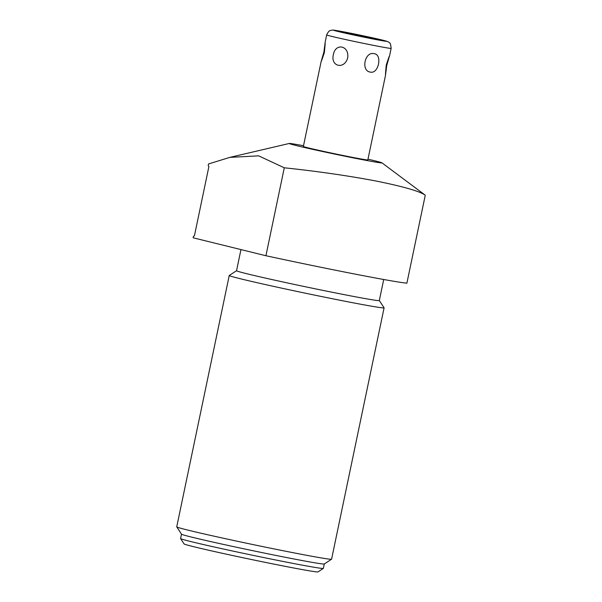 <?xml version="1.0" encoding="UTF-8"?>
<svg xmlns="http://www.w3.org/2000/svg" width="602" height="602" viewBox="0 0 602 602"><rect width="100%" height="100%" fill="white"/><g stroke="black" fill="none" stroke-linecap="round" stroke-linejoin="round"><path stroke-width="0.9" d="M406.892 283.158L425.268 195.214C419.714 191.225 403.129 186.462 375.52 180.924C347.279 175.596 316.87 171.224 284.287 167.792L258.642 155.843L229.813 157.385L208.548 163.955L208.187 165.655L208.894 166.566L194.416 235.864L193.415 236.36L193.122 237.79L265.918 255.737A112.777 2.506 11.8 0 0 406.892 283.158M383.715 279.501L379.313 300.548A72.932 1.618 -168.2 0 1 345.382 294.867A72.932 1.618 11.8 0 1 272.977 279.779A72.932 1.618 11.8 0 1 236.541 270.719L229.272 275.46A79.095 1.761 11.8 0 0 229.242 275.498A79.095 1.761 11.8 0 0 240.755 278.846A79.095 1.761 11.8 0 0 347.286 301.677A79.095 1.761 11.8 0 0 384.091 307.848A79.095 1.761 11.8 0 0 384.076 307.803L379.32 300.533M229.242 275.498L176.732 526.84A79.095 1.761 11.8 0 0 176.747 526.885A79.095 1.761 11.8 0 0 188.245 530.196A79.095 1.761 11.8 0 0 294.777 553.027A79.095 1.761 11.8 0 0 331.551 559.228A79.095 1.761 11.8 0 0 331.582 559.19L384.091 307.848M176.747 526.885L181.518 534.177A72.932 1.618 11.8 0 0 218.639 543.35A72.932 1.618 11.8 0 0 290.352 558.28A72.932 1.618 -168.2 0 0 324.26 563.999L331.551 559.228M324.282 563.984L323.364 568.378A72.932 1.618 -168.2 0 1 323.342 568.408A72.932 1.618 -168.2 0 1 289.427 562.697A72.932 1.618 11.8 0 1 217.721 547.767A72.932 1.618 11.8 0 1 180.592 538.587A72.932 1.618 11.8 0 1 180.585 538.549L181.503 534.155M323.342 568.408L317.999 571.9A68.417 1.52 -168.2 0 1 286.191 566.535A68.417 1.52 11.8 0 1 218.917 552.531A68.417 1.52 11.8 0 1 184.092 543.922L180.592 538.587M367.988 159.191A47.37 1.053 -168.2 0 1 381.916 162.818A47.37 1.053 -168.2 0 1 359.921 159.191A47.37 1.053 -168.2 0 1 311.941 149.183A47.37 1.053 -168.2 0 1 289.291 143.472A47.37 1.053 -168.2 0 1 303.513 145.722M381.916 162.818L425.268 195.214M265.918 255.737L284.287 167.792M385.664 74.573L367.83 159.929A32.929 0.73 -168.2 0 1 352.509 157.363A32.929 0.73 -168.2 0 1 319.812 150.553A32.929 0.73 -168.2 0 1 303.363 146.459L321.212 61.208M370.32 72.082C360.756 71.059 364.692 51.17 374.166 53.691C382.571 54.421 378.605 74.302 370.32 72.082M347.693 57.852C349.491 45.647 335.472 42.546 333.342 54.677C330.423 66.694 344.449 69.794 347.693 57.852M324.388 52.472C325.577 39.995 325.426 39.837 323.921 51.99C320.377 63.978 320.535 64.136 324.388 52.472C325.577 39.995 325.426 39.837 323.921 51.99C320.377 63.978 320.535 64.136 324.388 52.472M325.035 42.817L326.66 34.916A32.929 0.73 -168.2 0 0 343.117 39.002A32.929 0.73 -168.2 0 0 375.814 45.82A32.929 0.73 11.8 0 0 391.134 48.386L389.471 56.34M386.273 64.971C390.126 53.3 390.284 53.458 386.74 65.445C385.242 77.605 385.084 77.447 386.273 64.971M368.665 37.866L376.393 39.16L368.093 37.098L343.862 32.365L368.665 37.866M369.778 38.144A18.797 0.421 11.8 0 0 378.53 39.604A18.797 0.421 11.8 0 0 369.139 37.271A18.797 0.421 11.8 0 0 350.477 33.381A18.797 0.421 11.8 0 0 341.725 31.921A18.797 0.421 11.8 0 0 351.124 34.254A18.797 0.421 11.8 0 0 369.778 38.144M373.947 39.168A26.917 0.594 11.8 0 0 382.556 40.123A26.917 0.594 11.8 0 0 346.308 32.357A26.917 0.594 -168.2 0 0 337.699 31.402A26.917 0.594 -168.2 0 0 373.947 39.168M240.95 249.582L236.541 270.719M289.291 143.472L229.813 157.385M391.134 48.386C390.751 44.518 390.239 42.719 389.592 42.983C389.313 42.291 387.748 41.538 384.911 40.718L346.225 32.335C330.475 29.34 333.636 30.168 331.258 30.258C330.521 30.95 329.414 29.242 326.66 34.916"/></g></svg>
